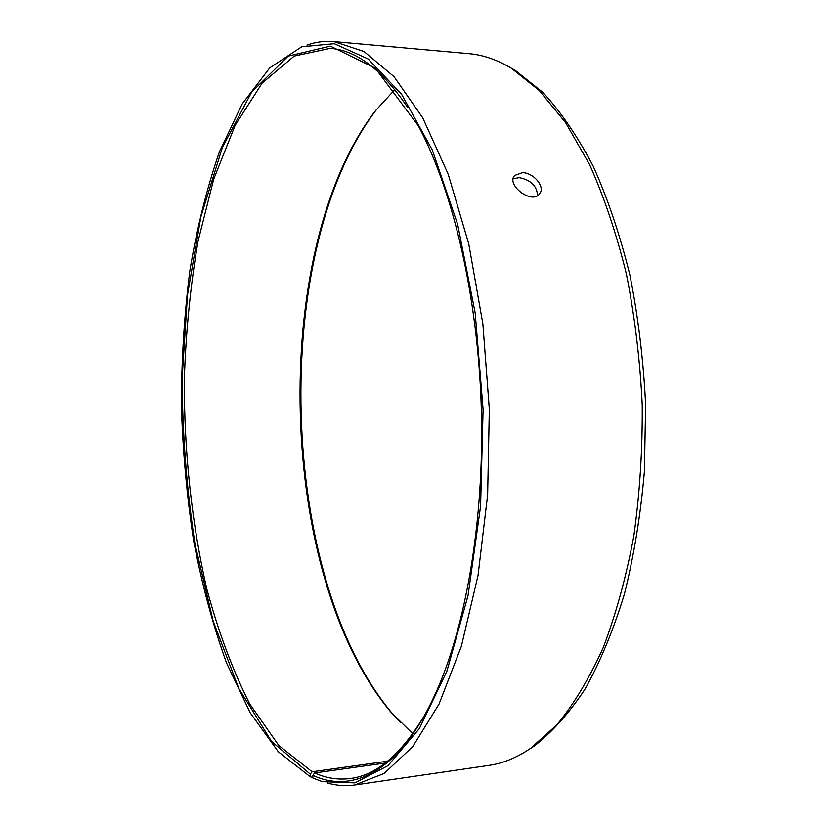 <?xml version="1.0" encoding="UTF-8"?>
<svg xmlns="http://www.w3.org/2000/svg" width="827" height="827" viewBox="0 0 827 827"><rect width="100%" height="100%" fill="white"/><g stroke="black" fill="none" stroke-linecap="round" stroke-linejoin="round"><path stroke-width="1.24" d="M385.227 763.052L314.653 772.966L312.813 775.323C352.498 793.992 399.214 771.736 434.268 696.21C465.363 629.523 484.426 521.548 481.345 409.468C478.161 297.4 453.103 190.655 418.328 125.807L375.241 68.145L330.376 46.126L288.209 56.102L251.666 92.066L222.329 147.568L200.878 216.788L187.502 294.857L182.136 377.763C182.374 434.289 186.675 489.801 195.058 544.29L213.159 621.139L238.796 688.477L271.525 741.405L310.28 774.124L310.352 776.832L312.885 777.473M314.653 772.966C326.324 778.279 338.315 780.109 350.627 778.465C376.698 775.178 401.302 754.172 424.458 715.458M407.463 107.138C382.188 69.778 356.447 50.189 330.231 48.348L294.236 56.06L262.149 83.093L235.085 125.435L213.635 179.335L198.004 241.494C190.406 285.997 185.848 332.092 184.307 379.779C184.09 451.594 191.647 523.212 206.843 589.093C218.338 631.735 232.625 670.015 249.702 703.932L278.802 745.52L312.12 771.777L310.28 774.124M312.813 775.323L312.906 778.062L322.292 781.639L354.917 782.89L387.935 765.719L419.372 728.535L446.89 671.204L468.02 595.667L480.58 506.258L483.092 409.427L475.174 312.875L457.641 224.313L432.335 150.08L401.653 94.371L368.201 58.996L334.273 43.686L301.762 46.767L269.757 67.876L242.104 104.047L219.403 151.899C206.76 188.442 196.898 228.138 189.807 270.998C184.266 314.932 181.454 359.859 181.371 405.799C182.808 451.78 186.923 496.944 193.714 541.271C202.005 584.637 212.901 625.119 226.422 662.716L250.126 712.678L278.327 751.795L310.352 776.832M327.575 783.014C336.496 785.629 345.562 786.291 354.793 784.999L384.162 773.452L412.756 746.626L439.054 704.035L461.363 646.311L478.027 575.458L487.641 494.897L489.336 409.251L482.865 323.833L468.764 243.934L448.172 174.115L422.68 117.734L394.045 76.673L363.994 51.491L334.025 41.598C324.742 40.823 315.718 41.981 306.962 45.092M528.35 749.841L534.252 746.026C552.157 732.215 569.11 713.225 585.082 689.036C600.216 661.941 613.303 630.339 624.354 594.22C633.937 555.909 640.625 514.973 644.409 471.39L645.629 404.889C643.437 360.117 638.206 316.865 629.905 275.102C620.012 235.002 607.804 198.759 593.279 166.351C577.742 136.662 560.985 112.038 542.998 92.49L515.376 70.491L509.277 67.018M354.793 784.999L488.871 765.409C502.837 763.424 516.72 757.749 530.52 748.383L556.933 724.783C573.845 704.159 589.258 678.491 603.152 647.789C615.888 614.409 626.091 577.287 633.761 536.403C639.736 493.946 642.558 450.136 642.228 404.982C640.036 359.879 634.764 316.296 626.432 274.233C616.497 233.845 604.237 197.343 589.661 164.728L565.616 122.665L539.214 90.443L511.52 68.352C497.223 59.771 483.04 54.871 468.992 53.672L334.025 41.598M394.81 89.595L376.295 109.815C268.744 251.108 277.924 579.458 393.187 714.528L400.775 722.757M374.951 111.335C268.072 251.687 277.21 578.91 391.76 713.091L412.807 733.683M387.553 761.212L312.12 771.777M537.529 195.575C536.971 185.899 530.82 179.914 519.087 177.609L513.174 178.818M522.457 172.636C533.777 172.698 545.768 187.222 539.462 193.931C531.606 204.682 506.021 184.845 514.57 175.489L522.457 172.636M515.376 70.491L511.52 68.352M534.252 746.026L530.52 748.383M391.76 713.091L393.187 714.528M513.97 176.378L514.57 175.489"/></g></svg>
